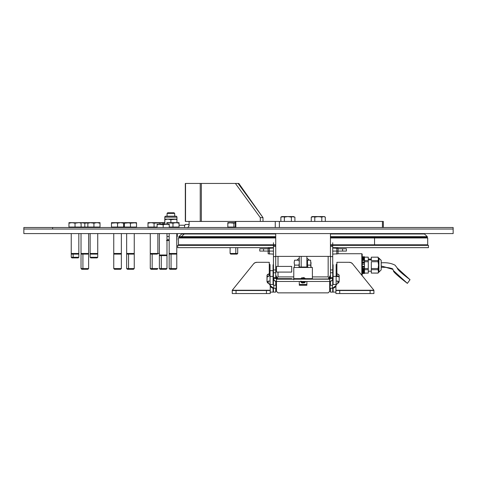 <?xml version="1.0" encoding="UTF-8"?>
<svg xmlns="http://www.w3.org/2000/svg" width="477" height="477" viewBox="0 0 477 477"><rect width="100%" height="100%" fill="white"/><g stroke="black" fill="none" stroke-linecap="round" stroke-linejoin="round"><path stroke-width="0.72" d="M453.15 227.517L52.607 227.517L453.15 227.517L453.15 233.593L453.15 229.038L23.85 229.038L23.85 233.593L453.15 233.593L23.85 233.593L23.85 229.038L453.15 229.038L23.85 229.038L23.85 227.517L52.607 227.517L52.607 229.038L24.309 229.038M453.15 229.038L52.607 229.038L52.607 227.517L24.309 227.517M383.341 221.435L383.341 227.517L383.341 221.435L382.441 221.435L382.441 227.517L382.441 221.435L279.379 221.435L279.379 227.517L279.379 221.435L275.265 221.435L275.265 227.517L275.265 221.435L383.341 221.435M235.453 221.435L235.829 221.435L235.829 227.517L235.829 221.435L201.348 221.435L201.348 183.448L235.394 183.448L200.233 183.448L201.348 183.448L201.348 221.435L185.535 221.435L185.535 183.448L200.233 183.448L185.314 183.448L185.314 221.435M235.829 221.435L275.265 221.435L235.829 221.435M238.828 183.448L238.083 183.448L263.006 217.637L238.828 183.448L263.006 217.637L263.006 221.435L263.006 217.637L238.083 183.448L235.394 183.448L260.317 217.637L263.006 217.637L260.317 217.637L260.317 221.435L260.317 217.637L235.394 183.448L238.828 183.448M184.843 225.18L185.314 224.476A0.757 0.757 0 0 1 184.551 225.233L185.255 224.768M187.777 227.702L188.767 226.223L189.113 224.476L185.314 224.476L189.113 224.476L189.113 221.435L189.113 224.476A4.561 4.561 0 0 1 187.95 227.517M200.233 183.448L200.233 221.435L200.233 183.448M184.551 227.517L184.551 225.233L184.551 227.517M179.048 225.233L184.551 225.233L179.048 225.233M275.73 233.593L275.73 246.46L275.73 233.593M330.436 256.387L275.73 256.387L330.436 256.387M332.719 242.763L332.719 269.934L330.436 269.934L330.436 256.614L332.719 256.614L332.719 277.662L330.436 277.662L330.436 278.425L332.719 278.425A3.041 3.041 0 0 1 329.679 281.466L331.825 280.571L332.487 279.588L332.719 277.662L332.719 285.157L332.719 278.425L330.436 278.425L330.436 272.761L332.719 272.761L332.719 277.662L330.436 277.662L330.436 269.934L330.436 272.761L332.719 272.761L332.719 269.934L330.436 269.934L330.436 233.593L330.436 256.614L332.719 256.614L332.719 246.46L330.436 246.46L330.436 242.817M324.36 216.576L323.543 216.576L325.302 217.118L323.543 216.576L325.302 217.118L324.36 216.576L321.319 216.576L321.79 217.118L323.543 216.576L321.79 217.118L320.055 216.719L321.79 217.118L321.319 216.576L318.284 216.576L321.79 217.118L321.79 221.435L321.79 217.118L318.284 216.576L313.019 216.576L314.772 217.118L318.284 216.576L312.202 216.576L313.902 216.719L311.26 217.118L312.978 216.576M323.585 216.576L318.284 216.576L314.725 217.089M314.796 217.113L314.772 221.435L314.772 217.118L313.019 216.576L311.26 217.118L311.26 221.435L311.26 217.118L313.902 216.719L313.013 216.576M325.302 217.118L325.302 221.435L325.302 217.118L324.438 216.719M284.399 217.113L287.887 216.576L293.152 216.576L294.905 217.118L292.27 216.719L293.76 216.576L290.928 216.576L291.399 217.118L292.27 216.719L291.399 217.118L289.664 216.719L291.399 217.118L290.928 216.576L287.887 216.576L291.399 217.118L291.399 221.435L291.399 217.118L287.887 216.576L282.623 216.576L284.381 217.118L287.887 216.576L281.812 216.576L283.511 216.719L280.87 217.118L282.587 216.576M291.405 217.113L289.67 216.719L291.399 217.118M282.623 216.576L284.381 217.118L284.381 221.435L284.328 217.089M280.87 221.435L280.87 217.118L280.87 221.435M294.905 217.118L294.905 221.435L294.905 217.118M280.87 217.118L281.812 216.576L280.87 217.118M293.152 216.576L292.27 216.719M320.055 216.719L316.507 216.719M159.39 253.478L157.869 253.478L159.39 253.478M154.429 223.194L154.429 222.801M235.799 253.478L235.799 247.652L235.799 253.478L230.099 253.478L235.799 253.478L235.483 254.11L235.799 253.478L237.695 253.478L235.799 253.478M235.799 245.369L235.799 244.802L235.799 245.369M235.799 233.998L235.799 233.593L235.799 233.998M230.099 247.652L230.099 253.478L230.731 254.11L235.483 254.11L230.838 254.11M237.039 254.11L235.483 254.11L237.069 254.11L237.695 253.478L237.695 247.652M235.322 227.058L233.897 227.058L233.897 223.194L230.862 222.652L227.821 223.194L227.821 222.652L227.821 223.194L230.862 222.652L227.821 222.652L233.813 223.164M227.821 223.194L227.821 227.058L227.821 223.194L229.324 222.801L227.821 223.194L227.821 222.801M233.897 223.194L235.394 222.801L233.897 223.194L233.897 227.058L227.821 227.058L227.821 227.517M229.324 222.801L235.322 222.652M235.471 222.652L230.862 222.652M76.541 222.801L71.997 222.652L75.038 223.194L75.038 227.058L68.956 227.058L68.956 222.652L68.956 223.194L70.459 222.801L68.956 223.194L68.956 222.652L68.956 223.194L71.997 222.652L75.038 223.194L78.741 222.681L75.02 223.188M100.015 227.058L100.015 223.194L100.015 227.058L84.823 227.058L84.823 223.194L87.857 222.652L81.114 222.681L84.823 223.194L89.36 222.801L87.857 223.194L87.857 222.652L81.782 222.652L84.823 223.194L86.325 222.801L84.823 223.194L86.319 222.801L84.823 223.194L84.823 227.058L81.114 227.058L81.114 222.652L81.114 223.194L81.114 222.652L73.53 222.801M68.956 222.801L68.956 223.194L71.997 222.652L68.956 222.652L73.536 222.801M73.136 257.282L71.24 257.282L73.136 257.282L73.136 254.11L73.136 257.282L78.836 257.282L73.136 257.282L73.452 257.908L73.136 257.282M71.24 253.478L71.866 254.11L71.24 253.478L71.24 233.593L71.24 257.282L71.866 257.908L78.21 257.908L78.836 257.282L78.836 233.593L78.836 253.478L71.24 253.478L78.836 253.478L78.21 254.11L78.836 253.478M71.896 257.908L78.097 257.908M99.806 222.652L99.204 222.652L99.806 222.652M90.898 222.801L93.939 223.194L96.974 222.652L86.325 222.801M100.015 222.652L100.015 223.194L96.974 222.652L87.857 222.652L87.857 223.194L90.898 222.652L87.857 223.194L87.857 222.801M97.737 257.282L97.105 257.908L97.737 257.282L97.737 253.478L97.737 257.282L90.141 257.282L90.141 253.478L90.141 257.282L97.737 257.282M90.767 257.908L90.141 257.282L90.767 257.908L97.105 257.908L90.767 257.908M82.92 268.545L82.92 254.11L82.92 268.545L81.024 268.545L82.92 268.545L83.302 269.308L82.92 268.545L88.621 268.545L82.92 268.545M81.024 253.478L81.65 254.11L81.024 253.478L88.621 253.478L81.024 253.478L81.024 233.593L81.024 268.545L81.782 269.308L83.302 269.308L81.805 269.308M87.756 269.308L83.302 269.308L87.857 269.308L88.621 268.545L88.621 233.593L88.621 253.478L87.989 254.11L88.621 253.478M152.169 268.545L152.169 254.11L152.169 268.545L150.273 268.545L152.169 268.545L152.551 269.308L152.169 268.545L157.869 268.545L152.169 268.545M150.273 253.478L150.899 254.11L150.273 253.478L157.869 253.478L150.273 253.478L150.273 233.593L150.273 268.545L151.03 269.308L152.551 269.308L151.054 269.308M157.005 269.308L152.551 269.308L157.106 269.308L157.869 268.545M157.106 227.058L147.989 227.058L147.989 222.801L147.989 223.194L151.03 222.652L154.047 223.188M158.644 222.801L151.03 222.652L154.071 223.194L154.071 227.058L154.071 223.194L158.644 222.801L160.147 223.194L160.147 224.172L160.147 223.194L157.106 222.652L160.147 223.194L160.147 222.652L163.188 223.194L164.798 222.777L163.188 223.194L161.679 222.801M160.147 222.801L164.798 222.652L160.147 222.652L160.147 223.194L160.147 222.652L151.03 222.652L147.989 223.194L149.492 222.801L147.989 223.194L147.989 222.652L151.03 222.652L147.989 222.652M171.07 268.545L171.07 254.11L171.07 268.545L169.168 268.545L171.07 268.545L171.452 269.308L171.07 268.545L176.77 268.545L171.07 268.545M169.168 253.478L169.8 254.11L169.168 253.478L176.77 253.478L169.168 253.478L169.168 233.593L169.168 268.545L169.931 269.308L171.452 269.308L169.955 269.308M175.906 269.308L171.452 269.308L176.007 269.308L176.77 268.545L176.77 233.593L176.77 253.478L176.138 254.11L176.77 253.478M179.048 227.058L179.048 223.194L179.048 227.058L172.972 227.058L172.972 223.194L176.007 222.652L179.048 223.194L179.048 222.652L166.89 222.652L166.89 223.194L169.931 222.652L172.948 223.188M168.393 222.801L166.89 223.194L166.89 222.801L166.89 224.172L166.89 223.194L168.393 222.801L172.972 223.194L176.007 222.652L179.048 223.194L176.955 222.711M121.355 253.478L121.355 268.545L120.598 269.308L114.516 269.308L113.759 268.545L113.759 253.478L113.759 268.545L114.516 269.308L120.598 269.308L121.355 268.545L113.759 268.545L121.355 268.545L121.355 233.593L121.355 253.478L113.759 253.478L121.355 253.478L120.729 254.11L121.355 253.478M123.638 227.058L123.638 223.194L123.638 227.058L117.557 227.058L117.557 223.194L116.054 222.801L117.557 223.194L120.598 222.652L123.638 223.194L123.638 222.652L111.481 222.652L111.481 223.194L116.054 222.801L111.481 222.652M112.983 222.801L111.481 223.194L114.516 222.652L111.481 223.194L111.481 222.801L111.481 227.058L111.481 223.194M128.551 268.545L128.551 254.11L128.551 268.545L126.649 268.545L128.551 268.545L128.933 269.308L128.551 268.545L134.252 268.545L128.551 268.545M126.649 253.478L127.281 254.11L126.649 253.478L134.252 253.478L126.649 253.478L126.649 233.593L126.649 268.545L127.413 269.308L128.933 269.308L127.437 269.308M133.387 269.308L128.933 269.308L133.488 269.308L134.252 268.545L134.252 233.593L134.252 253.478L133.62 254.11L134.252 253.478M131.956 222.801L127.413 222.652L130.448 223.194L135.027 222.801L130.448 223.194L131.956 222.801L130.448 223.194L131.956 222.801L130.448 223.194L130.448 227.058L124.372 227.058L124.372 222.801L124.372 223.194L127.413 222.652L130.43 223.188M136.529 223.194L135.027 222.801L136.529 223.194L136.529 227.058L136.529 222.652L136.529 223.194L136.529 222.652L136.529 223.194L136.529 222.652L124.372 222.652L124.372 223.194L124.372 222.801L124.372 223.194L128.945 222.801L124.372 222.652M161.286 268.545L161.286 255.63L161.286 268.545L159.39 268.545L161.286 268.545L161.667 269.308L161.286 268.545L166.986 268.545L161.286 268.545M159.39 254.998L160.016 255.63L159.39 254.998L166.986 254.998L159.39 254.998L159.39 233.593L159.39 268.545L160.147 269.308L161.667 269.308L160.171 269.308M166.121 269.308L161.667 269.308L166.223 269.308L166.986 268.545L166.986 233.593L166.986 254.998L166.354 255.63L166.986 254.998M164.684 222.801L163.188 223.194L164.69 222.801M164.69 224.321L167.761 224.321L163.188 224.172L163.188 223.194L163.188 224.172L157.106 224.172L157.106 224.715L157.106 224.172L163.188 224.715L166.223 224.172L160.147 224.172L163.188 224.715L163.188 227.517L163.188 224.715L164.69 224.321L163.188 224.715M259.774 248.791L259.774 251.069L268.134 251.069L263.572 251.069L263.572 248.791L259.774 248.791L259.774 251.069L263.572 251.069L263.572 248.791L268.134 248.791M276.493 279.588L276.493 278.425L277.572 278.425L276.493 278.425L276.493 276.553L276.493 281.466L329.679 281.466L329.679 279.182L329.679 281.466L276.493 281.466L274.341 280.571L273.452 278.425L275.73 278.425L276.493 279.182L276.493 281.466A3.041 3.041 0 0 1 273.452 278.425L273.452 272.761L275.73 272.761L275.73 277.662L273.452 277.662L273.452 272.761L275.73 272.761L275.73 269.934L273.452 269.934L273.452 272.761L273.452 256.614L275.73 256.614L275.73 246.46L273.452 246.46L273.452 256.614L275.73 256.614L275.73 269.934L273.452 269.934L273.452 242.763M329.679 279.588L329.679 278.425L328.599 278.425L329.679 278.425L329.679 279.182L276.493 279.182L330.215 278.962A0.757 0.757 0 0 1 329.679 279.182M296.819 260.186L299.288 258.111M306.884 258.111L309.352 260.186M332.719 251.832A0.757 0.757 0 0 1 333.477 251.069L333.184 251.129M338.038 248.791L342.593 248.791L342.593 251.069L338.038 251.069L346.397 251.069L346.397 248.791L342.593 248.791L342.593 251.069L346.397 251.069L346.397 248.791M330.436 285.264L330.436 281.364L330.436 285.264M332.719 292.103L332.719 288.281L332.719 292.103L330.436 292.103L332.719 292.103M330.436 288.299L330.436 292.103L330.436 288.299M330.436 278.425L330.215 278.962A0.757 0.757 0 0 0 330.436 278.425M329.679 276.553L329.679 278.425L329.679 276.553M275.73 292.103L273.452 292.103L275.73 292.103L275.73 288.299L275.73 292.103M273.452 288.281L273.452 292.103L273.452 288.281M275.73 281.364L275.73 285.264L275.73 281.364M273.452 285.157L273.452 278.425L273.452 285.157M275.73 278.425L275.73 242.817M272.981 251.129L272.695 251.069A0.757 0.757 0 0 1 273.452 251.832M269.35 251.069L269.35 248.028L269.35 251.069L273.452 251.069L269.35 251.069L269.35 254.11L269.35 251.069L268.134 251.069L269.35 251.069M268.134 248.356L268.134 251.069L268.134 248.356L273.452 248.028M268.134 253.782L268.134 251.069L268.134 253.782L273.452 254.11M336.822 251.069L336.822 254.11L336.822 251.069L332.719 251.069L336.822 251.069L336.822 248.028L336.822 251.069L338.038 251.069L336.822 251.069M338.038 253.782L338.038 251.069L338.038 253.782L332.719 254.11M338.038 248.356L338.038 251.069L338.038 248.356L332.719 248.028M301.184 256.387L301.184 267.025L301.184 256.387M398.062 237.48A3.798 3.798 0 0 1 398.033 237.963A3.798 3.798 0 0 0 398.062 237.48L330.436 237.48L398.062 237.48M208.139 237.963A3.798 3.798 0 0 1 208.109 237.48L275.73 237.48L208.109 237.48A3.798 3.798 0 0 0 208.139 237.963M428.453 245.369L428.453 247.652L332.719 247.652L428.453 247.652L428.453 245.369L330.436 245.369M177.712 247.652L273.452 247.652L177.712 247.652L177.712 245.369L177.712 247.652M275.73 245.369L177.712 245.369M252.935 245.369L252.935 244.802L252.935 245.369M259.017 244.802L259.017 245.369L259.017 244.802M347.155 245.369L347.155 244.802L347.155 245.369M353.23 244.802L353.23 245.369L353.23 244.802M275.73 233.998L184.217 233.998L181.421 236.634L181.421 237.391L181.421 236.634L178.851 236.634L181.421 236.634L184.217 233.998L181.713 233.998L178.851 236.634L178.851 237.391L275.73 237.391L178.857 237.391M181.421 236.634L275.73 236.634L181.421 236.634M330.436 236.634L427.314 236.634L330.436 236.634M427.314 237.391L330.436 237.391L427.314 237.391L427.314 236.634L424.458 233.998L330.436 233.998M427.696 244.802L427.696 237.963L374.558 237.963L374.558 244.802L427.696 244.802L330.436 244.802L374.558 244.802L374.558 237.963L330.436 237.963M275.73 237.963L178.476 237.963L178.476 244.802L275.73 244.802L178.678 244.802M275.73 275.235L277.179 277.739L278.013 276.904L278.013 272.087M278.013 266.422L278.013 256.387M328.158 256.387L328.158 276.904L328.993 277.739L328.158 276.904L312.393 276.904M293.778 276.904L278.013 276.904L277.179 277.739L277.703 278.651M328.158 279.182L330.436 275.235M336.899 264.258A0.757 0.489 180 0 0 336.136 264.747L336.136 276.386A0.757 0.489 0 0 1 336.899 275.897A2.278 1.747 -0 0 1 339.177 277.644L339.177 281.162A3.798 2.91 180 0 1 337.555 283.547L336.351 284.596L335.921 285.938A3.798 2.91 180 0 1 337.543 283.553M339.177 281.162L339.177 275.694L339.177 281.162L338.748 282.503L337.555 283.547M349.218 262.302A3.798 2.91 180 0 1 352.449 263.686L373.914 290.243L335.921 290.243L335.921 285.938L335.921 293.552L339.719 293.552L339.719 290.517L373.914 290.517L370.11 290.517L370.11 293.552L373.914 293.552L373.914 290.243L352.449 263.686L351.066 262.672L349.218 262.302L336.899 262.302L336.899 273.947A2.278 1.747 180 0 1 339.177 275.694L338.509 274.46L336.899 273.947L336.899 275.897L339.004 276.976M335.921 290.517L339.719 290.517L335.921 290.517L335.921 293.552L339.719 293.552L339.719 290.517L370.11 290.517L370.11 293.552L339.719 293.552L373.914 293.552L373.914 290.243M308.023 267.466L308.023 267.025L308.023 267.466M306.884 284.501L299.288 284.501L306.884 284.501M298.906 267.025L298.906 267.466L298.906 267.025L308.023 267.025M270.03 292.103L273.071 292.103L273.071 288.227L271.145 287.19L270.03 284.501A3.798 3.798 0 0 0 270.071 285.061L270.03 264.747A0.757 0.489 180 0 0 269.272 264.258M270.03 270.68L273.071 270.68M268.629 283.553A3.798 2.91 180 0 1 270.25 285.938L269.821 284.596L268.611 283.547A3.798 2.91 180 0 1 266.995 281.162L266.995 275.694A2.278 1.747 180 0 1 269.272 273.947L269.272 275.897A2.278 1.747 -0 0 0 266.995 277.644L266.995 281.162L267.168 275.026L269.272 273.947L269.272 262.302L256.954 262.302L255.106 262.672L253.722 263.686A3.798 2.91 180 0 1 256.954 262.302M232.257 290.517L232.257 293.552L236.055 293.552L236.055 290.517L232.257 290.517L232.257 293.552L236.055 293.552L236.055 290.517L266.452 290.517L266.452 293.552L236.055 293.552L270.25 293.552L270.25 290.517L266.452 290.517L266.452 293.552L270.25 293.552L270.25 285.938L270.25 290.243L232.257 290.243L253.722 263.686L232.257 290.243M268.611 283.547L267.424 282.503L266.995 281.162M267.168 276.976L269.272 275.897A0.757 0.489 -0 0 1 270.03 276.386L270.03 264.747M270.238 285.741A3.798 3.798 0 0 0 273.834 288.299L270.238 285.729L273.834 288.299L273.088 288.227L273.071 292.103M335.927 285.741A3.798 3.798 0 0 1 332.338 288.299L330.06 288.299L332.338 288.299L335.933 285.729L332.338 288.299L333.793 288.013L335.498 286.611L336.094 285.067A3.798 3.798 0 0 0 336.136 284.501L336.094 285.067M333.095 292.103L335.921 292.103L333.095 292.103L333.095 288.227L333.095 292.103M270.077 285.067L270.03 284.501L273.071 284.501L270.03 284.501L270.03 276.386L273.071 276.386L273.071 284.501L273.071 264.747M273.071 284.501L273.834 285.264L273.834 288.299L276.111 288.299L276.111 285.264L273.834 285.264L273.834 288.299L276.493 288.299L276.111 288.299L276.111 285.264L276.493 285.264M333.095 284.501L333.095 276.386L333.095 284.501L336.136 284.501L333.095 284.501L332.338 285.264L332.338 288.299L332.338 285.264L330.06 285.264L330.06 288.299L329.679 288.299L330.06 288.299L330.06 285.264L329.679 285.264M333.095 264.747L333.095 276.386L336.136 276.386L336.136 284.501L336.136 264.747M312.393 279.182L312.393 278.646L305.292 278.646L312.393 278.646L312.393 267.466L293.778 267.466L293.778 278.646L300.874 278.646L293.778 278.646L293.778 277.858L293.778 279.182M301.84 278.646L304.332 278.646L301.863 278.628M293.778 279.772L293.778 278.646M306.884 281.466L306.884 285.264L299.288 285.264L299.288 281.466L299.288 285.264L306.884 285.264L306.884 281.466M276.493 281.466L276.493 291.34L278.013 292.86L328.158 292.86L329.679 291.34L329.679 281.466L329.679 291.34L328.158 292.86L278.013 292.86L276.493 291.34L276.493 281.466M300.689 281.716L301.208 282.366M301.214 282.372L304.97 282.354M305.358 281.907L303.891 282.939L300.778 281.388M304.72 278.079L301.404 278.115L305.304 278.663L305.614 279.182L300.558 279.182L305.614 279.182L301.422 278.103L304.714 278.079M300.88 278.64L300.558 279.182L305.614 279.182L302.114 277.727L301.553 278.013M301.506 282.605L301.977 282.867L305.286 282.008L305.614 281.466L300.57 281.484M300.743 281.806L304.63 282.628L300.558 281.466L305.405 281.841L305.614 281.466L300.558 281.466L300.778 281.859L305.006 282.324L300.558 281.466L302.007 282.879L305.161 282.163M300.558 279.176L301.297 278.204L300.909 278.604L304.976 278.294M300.898 282.032L304.994 282.33M300.641 281.639L305.548 281.603M300.844 281.09L302.925 282.467L304.845 281.466L301.333 281.466L301.935 282.068M300.617 279.063L305.513 278.979M300.558 281.466L302.573 283.046L305.507 281.674L305.083 282.247M305.53 279.021L303.61 277.602L301.029 278.467L300.558 279.182L305.614 279.182L305.244 278.58M301.315 282.462L304.618 282.634L305.429 281.806L301.452 282.569M305.119 278.437L303.736 277.626L300.558 279.182L305.012 278.329L301.649 277.948M304.445 277.906L303.801 277.644L300.826 278.711L300.558 279.182L300.927 278.58M304.785 278.133L300.558 279.182L301.148 278.341M301.351 278.157L305.614 279.182M305.006 282.324L300.874 281.996M302.257 282.933L305.25 281.728M176.77 236.479L177.337 236.479L177.337 233.593M166.986 236.479L169.168 236.479M176.955 222.652L176.955 219.67L175.453 219.271L170.873 219.67L167.838 219.128L170.873 219.67L173.914 219.128L167.838 219.128L164.798 219.67L164.798 219.128L164.798 219.67L167.838 219.128L164.798 219.128L164.798 217.172L176.955 217.172A0.978 0.978 0 0 0 175.977 216.194L165.775 216.194A0.978 0.978 0 0 0 164.798 217.172L164.798 219.128L176.955 219.128L176.955 217.172L164.798 217.172A0.978 0.978 0 0 1 165.775 216.194L175.977 216.194A0.978 0.978 0 0 1 176.955 217.172L176.955 219.128M170.873 219.67L170.873 222.652L170.873 219.67M164.798 219.67L164.798 224.172L164.881 219.641M166.3 219.271L167.075 219.164L166.3 219.271M175.453 219.271L176.955 219.67M176.77 240.247A0.757 0.757 0 0 0 176.955 239.746L176.955 236.479L176.955 239.746A0.757 0.757 0 0 1 176.806 240.199M169.168 239.746L166.986 239.746L169.168 239.746M169.168 240.509L166.455 240.509M174.677 213.404L174.045 212.778L167.707 212.778L167.075 213.404L174.677 213.404L167.075 213.404L167.075 216.194L167.075 213.404L167.707 212.778L174.045 212.778L174.677 213.404L174.677 216.194L174.677 213.404M81.65 254.11L87.989 254.11L81.65 254.11M81.782 222.652L80.524 222.652M113.759 233.593L113.759 253.478L114.385 254.11L120.729 254.11L114.385 254.11L113.759 253.478L113.759 233.593M119.059 222.801L117.539 223.188M123.638 223.194L123.638 222.801L123.638 223.194L122.13 222.801L123.638 223.194M117.557 223.194L117.557 227.058L111.481 227.058L111.481 227.517L111.481 227.058M116.054 222.801L120.598 222.652M157.869 253.478L157.869 233.593L157.869 253.478L157.237 254.11L157.869 253.478M150.899 254.11L157.237 254.11L150.899 254.11M147.989 223.194L147.989 227.058M155.574 222.801L154.071 223.194M169.8 254.11L176.138 254.11L169.8 254.11M179.048 223.194L179.048 222.801L179.048 223.194M172.972 223.194L172.972 227.058L169.263 227.058M177.545 222.801L166.89 222.652M160.016 255.63L166.354 255.63L160.016 255.63M169.263 224.315L169.263 227.517L169.263 224.715L167.761 224.321L169.263 224.715M158.608 224.321L157.106 224.715L158.614 224.321M157.106 227.517L157.106 224.315L157.106 227.517M161.685 224.321L160.147 224.172M169.263 224.172L166.223 224.172L169.263 224.172M127.281 254.11L133.62 254.11L127.281 254.11M124.372 223.194L125.874 222.801L124.372 223.194L124.372 227.058M136.529 227.058L136.529 227.517L136.529 227.058L130.448 227.058L130.448 223.194M136.529 222.801L133.488 222.652M90.141 233.593L90.141 253.478L97.737 253.478L97.737 233.593L97.737 253.478L90.141 253.478L90.767 254.11L97.105 254.11L97.737 253.478L97.105 254.11L90.767 254.11L90.141 253.478L90.141 233.593M95.442 222.801L96.974 222.652L93.939 223.194L95.442 222.801L93.939 223.194L93.939 227.058L93.915 223.188M87.857 227.058L87.857 223.194L87.857 227.058M92.431 222.801L93.939 223.194M99.204 222.652L96.974 222.652M71.866 254.11L78.21 254.11L71.866 254.11M68.956 223.194L68.956 227.058M81.114 223.194L79.611 222.801L81.114 223.194L81.114 227.058L75.038 227.058L75.038 223.194M81.114 222.652L78.079 222.652M81.114 227.517L81.114 227.058L81.114 227.517M276.523 279.182L276.523 278.651L291.715 278.651L291.715 279.182M276.523 266.422L276.523 272.087L291.715 272.087L291.715 266.422L276.523 266.422M310.944 263.906L310.622 265.129L311.064 267.597L310.622 265.129L307.492 265.129L310.622 265.129L311.064 262.66L310.944 263.906M311.064 267.466L310.622 260.186L307.492 260.186L307.492 267.025M294.16 267.603L294.595 265.129L298.882 265.129L299.288 266.899M299.288 263.358L298.882 265.129L294.595 265.129L294.16 262.66L294.595 260.186L298.882 260.186L299.288 261.956M338.491 281.692L337.883 281.084L337.883 283.35L337.883 281.084L336.136 281.084M267.675 282.956L267.675 281.704L268.283 281.084L268.283 283.35L268.283 281.084L270.03 281.084M267.675 281.692L267.675 282.825M330.06 284.125L329.929 285.264L329.679 282.223M329.679 289.819L330.06 287.917L329.72 289.819L330.06 289.819L329.679 289.819M276.111 284.119L276.153 284.787M276.111 287.923L276.153 288.585M276.493 289.819L276.111 289.819L276.493 289.819M276.201 288.883L276.451 289.819M362.198 275.748L362.198 254.11L361.816 253.728L361.816 275.277L361.816 253.728L338.038 253.728L361.816 253.728L362.198 254.11L362.198 275.933M338.646 276.523L336.136 276.523L338.646 276.523M333.095 276.523L332.719 276.523L333.095 276.523M362.198 273.416L364.476 273.416L364.476 273.071L362.198 273.214M364.476 273.452L362.198 273.482L364.476 273.452M364.476 273.214L362.198 273.387M362.198 272.784L364.476 272.784L362.198 273.071M362.198 272.319L364.476 272.319L362.198 272.2M362.198 271.538L364.476 271.538L362.198 271.383M362.198 270.596L364.476 270.596L364.476 270.912L362.198 270.912M362.198 269.475L364.476 269.475L362.198 269.541M362.198 268.879L364.476 268.879L362.198 268.974M362.198 267.12L364.476 267.12L362.198 267.394M362.198 266.291L364.476 266.291L362.198 266.47M362.198 262.91L364.476 262.91L362.198 262.684M362.198 260.442L364.476 260.442L362.198 260.251M362.198 257.139L364.476 257.139L362.198 256.96M364.476 256.781L362.198 256.775M362.198 257.365L364.476 257.365M364.476 257.866L362.198 257.866M362.198 257.765L364.476 257.765M364.476 258.647L362.198 258.647M362.198 258.504L364.476 258.504M362.198 259.416L364.476 259.416M364.476 259.1L362.198 259.1M364.476 260.12L362.198 260.12M364.476 270.274L362.198 270.274M362.198 270.089L364.476 270.089M362.198 271.252L364.476 271.252L362.198 271.276M364.476 271.669L362.198 271.669M362.198 271.985L364.476 271.985M362.198 272.367L364.476 272.367L362.198 272.367M362.198 272.671L364.476 272.671M364.476 273.106L368.28 273.106L368.28 260.573L364.476 260.573L368.28 260.573L368.28 257.175L364.476 257.175L364.476 256.841L364.476 273.071L368.28 273.077L364.476 273.136M362.198 264.246L364.476 264.246L362.198 264.019M371.315 259.864L368.28 259.864L371.315 259.864M378.356 272.45L378.094 273.106L371.315 273.077L371.315 261.73L378.094 261.73L378.535 265.129L378.535 272.343L378.094 269.678L371.315 269.678L371.315 273.077L378.094 273.077L378.535 271.377L378.535 272.152L378.917 272.152L378.917 259.041L378.535 259.041L378.917 259.041L378.917 271.216M381.195 269.827L381.195 261.014A2.278 1.974 180 0 0 378.917 259.041A2.278 1.974 0 0 1 381.195 261.014L381.195 269.863L378.917 272.152M362.198 262.332L364.476 262.332L362.198 262.332M381.195 269.624L381.195 268.7M381.195 260.418L381.195 261.014M378.535 258.099L378.917 258.099L378.917 259.041L378.917 258.099L381.195 260.376M378.535 257.908L378.535 265.129L378.535 258.874L378.094 261.73L378.094 260.573L371.315 260.573L371.315 257.175L371.315 260.573L378.094 260.573L378.535 258.874L378.094 257.151L378.422 258.021L378.094 257.175L371.315 257.175L378.094 257.151L378.422 259.732L378.535 258.808M371.315 273.077L378.094 273.106L378.535 272.343M378.416 272.236L378.094 273.077M378.422 270.525L378.094 269.678L378.535 271.377L378.535 264.669M378.535 258.874L378.422 258.021M368.28 257.151L364.476 257.151L368.28 257.175L368.28 261.73L364.476 261.73L368.28 261.73L368.28 268.527L364.476 268.527L364.476 268.879M364.476 268.527L368.28 268.527L368.28 269.678L364.476 269.678L368.28 269.678L368.28 273.077M364.476 268.974L364.476 269.475M364.476 260.573L364.476 261.73M371.315 257.175L378.094 257.151M378.535 259.041L378.535 258.468M378.535 265.129L378.094 261.73L371.315 261.73L371.315 268.527L378.094 268.527L378.535 265.129L378.094 269.678L378.094 268.527L371.315 268.527L371.315 269.678L378.094 269.678M407.352 283.35L393.465 270.626L407.352 283.35L410.029 279.695L397.252 268.038L409.916 279.713M410.029 279.695L407.37 283.374C397.413 275.688 392.78 271.437 393.465 270.626L392.643 269.022L381.195 266.029L392.78 269.362M235.322 227.517L235.322 221.435M311.26 217.118L312.202 216.576M230.099 233.593L230.099 233.998M230.099 244.802L230.099 245.369M237.695 233.593L237.695 233.998M237.695 244.802L237.695 245.369M306.884 267.025L306.884 256.387M299.288 267.025L299.288 256.387M301.482 278.979L304.231 278.574L304.839 279.182L303.986 278.437M301.631 281.824L301.333 281.466L304.839 281.466L303.509 282.372M302.346 278.371L302.728 278.264M302.436 282.306L303.056 282.414M302.764 282.39L302.257 282.241M304.153 278.526L301.333 279.182L304.839 279.182L304.278 278.61M304.493 281.871L304.773 281.555L301.333 281.466L301.714 281.901M304.177 278.544L303.128 278.234L301.333 279.182L304.839 279.182L303.724 278.335L301.333 279.182L302.03 278.52M302.43 278.341L302.752 278.258M303.026 278.234L303.467 278.27M304.213 282.08L302.859 282.402M302.609 278.288L303.801 278.359M302.12 282.175L301.333 281.466L304.839 281.466L304.606 281.758M303.372 282.396L302.686 282.372M302.275 278.395L303.557 278.288M304.839 281.466L304.559 281.806M304.225 282.074L303.813 282.283M303.414 282.384L302.907 282.408M304.231 282.068L303.151 282.414M301.375 281.525L302.048 282.14M301.333 279.182L302.382 278.353M303.867 278.383L304.815 279.146M304.004 282.939L305.191 282.128M301.518 282.611L305.095 282.229M305.113 282.217L305.429 281.806M301.035 282.187L301.536 282.623L304.934 282.39M304.892 278.222L301.22 278.276M300.963 282.11L301.5 282.599L304.38 282.772M305.536 279.027L305.036 278.353M301.476 282.581L302.221 282.956L304.827 282.479M302.412 283.016L301.082 282.241L301.911 282.837L304.886 282.432M301.029 278.467L300.576 279.14M305.369 278.747L304.708 278.073L301.369 278.145M303.545 277.59L300.558 279.182M368.28 271.204L371.315 271.204M364.476 261.897L362.198 261.897M364.476 268.354L362.198 268.354M368.28 259.047L371.315 259.047M381.195 267.406C387.33 266.876 393.632 268.73 392.851 269.272L392.643 269.022M381.195 262.845C386.656 262.398 391.289 263.185 395.087 265.206L397.252 268.038C397.353 269.493 401.61 273.369 410.023 279.671"/></g></svg>
